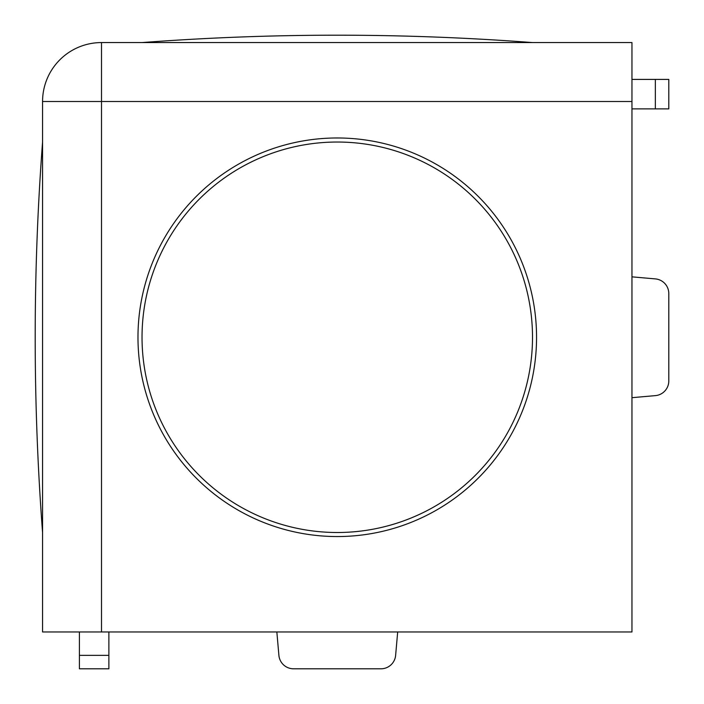 <?xml version="1.0" encoding="UTF-8"?>
<svg xmlns="http://www.w3.org/2000/svg" width="704" height="704" viewBox="0 0 704 704"><rect width="100%" height="100%" fill="white"/><g stroke="black" fill="none" stroke-linecap="round" stroke-linejoin="round"><path stroke-width="1.06" d="M101.508 631.963L631.963 631.963L631.963 42.566L101.508 42.566A58.942 58.942 0 0 0 42.566 101.508L42.566 631.963L101.508 631.963L101.508 101.508L631.963 101.508M631.963 397.681L655.354 395.63A14.731 14.731 0 0 0 668.8 380.952L668.8 293.577A14.731 14.731 0 0 0 655.354 278.898L631.963 276.848M276.848 631.963L278.898 655.354A14.731 14.731 0 0 0 293.577 668.8L380.952 668.8A14.731 14.731 0 0 0 395.63 655.354L397.681 631.963M631.963 108.874L668.8 108.874L668.8 79.402L655.354 79.402L655.354 108.874M631.963 79.402L655.354 79.402M108.874 631.963L108.874 668.8L79.402 668.8L108.874 668.8M79.402 631.963L79.402 668.8M536.554 337.269A199.294 199.294 0 0 0 237.618 164.674A199.294 199.294 0 0 0 237.618 509.854A199.294 199.294 0 0 0 536.554 337.269M42.566 532.506A2590.535 2590.535 0 0 1 35.2 337.269C35.2 272.096 37.655 207.011 42.566 142.032M532.506 337.269A195.237 195.237 0 0 1 337.269 532.506A195.237 195.237 0 0 1 142.032 337.269A195.237 195.237 0 0 1 337.269 142.032A195.237 195.237 0 0 1 532.506 337.269M79.402 655.354L108.874 655.354M42.566 101.508L101.508 101.508L101.508 42.566M532.506 42.566A2590.535 2590.535 0 0 0 142.032 42.566"/></g></svg>
